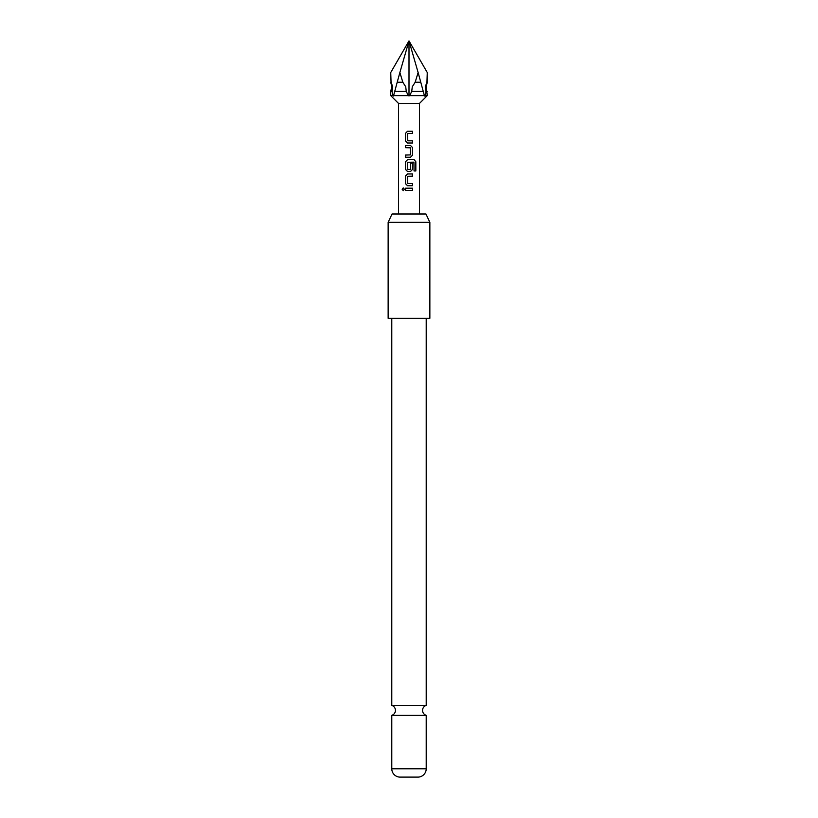 <?xml version="1.0" encoding="UTF-8"?>
<svg xmlns="http://www.w3.org/2000/svg" width="818" height="818" viewBox="0 0 818 818"><rect width="100%" height="100%" fill="white"/><g stroke="black" fill="none" stroke-linecap="round" stroke-linejoin="round"><path stroke-width="1.23" d="M403.294 187.936L402.292 189.285L403.305 190.645M404.419 189.285L403.243 187.925L402.159 189.285L403.243 190.645L404.419 189.285M420.789 82.24L415.176 82.24L418.121 72.505L424.501 96.003L427.252 95.645L426.209 86.78L427.252 82.24L425.268 86.78L426.955 82.24L427.252 72.505L409 40.9L390.748 72.505L391.045 82.24L390.748 72.505M398.57 213.999L398.57 103.467L390.748 95.645L409.746 95.645L411.74 91.33L412.282 86.78L415.176 82.24M391.045 82.24L392.732 86.78L392.006 91.33L392.834 95.645L393.499 96.003M402.824 82.24L397.211 82.24L399.879 72.505L402.824 82.24L405.718 86.78L406.26 91.33L408.254 95.645M393.581 95.645L397.211 82.24M426.209 705.392L391.791 705.392A5.215 5.215 0 0 1 391.791 715.341L426.209 715.341A5.215 5.215 0 0 1 426.209 705.392L426.209 318.274M407.773 140.819L407.63 133.59L412.517 133.446L412.517 131.258L407.487 131.258L405.503 133.303L405.503 140.962L407.487 143.007L412.517 143.007L412.517 140.819L407.773 140.819M412.517 147.537L410.544 145.492L405.503 145.492L405.503 147.68L410.401 147.823L410.401 154.909L405.503 155.052L405.503 157.24L410.544 157.24L412.517 155.195L412.517 147.537L410.513 145.492M415.841 161.77L414.174 159.725L407.487 159.725L405.503 161.77L405.503 169.428L407.487 171.473L410.544 171.473L412.517 169.428L412.517 163.15L410.401 163.15L410.401 169.377L407.773 169.531L407.63 162.301L413.918 162.158L414.051 170.962L415.841 170.962L415.841 161.77L414.072 159.725M407.773 183.518L407.63 176.289L412.517 176.146L412.517 173.958L407.487 173.958L405.503 176.003L405.503 183.661L407.487 185.706L412.517 185.706L412.517 183.518L407.773 183.518M405.503 188.191L405.503 190.379L412.517 190.379L412.517 188.191L405.503 188.191M419.429 213.999L419.429 103.467L427.252 95.645M398.57 103.467L419.429 103.467M409.746 95.645L424.419 95.645M390.748 95.645L390.748 91.33L392.006 91.33M392.037 213.999L425.963 213.999L429.859 222.343L388.141 222.343L392.037 213.999M388.141 222.343L388.141 318.274L429.859 318.274L429.859 222.343M399.613 777.1L418.387 777.1L399.613 777.1A8.344 8.344 0 0 1 391.791 768.777L391.791 715.341M418.387 777.1A8.344 8.344 0 0 0 426.209 768.777L426.209 715.341M391.791 705.392L391.791 318.274M394.746 91.33L406.26 91.33M411.74 91.33L423.254 91.33M425.166 95.645L425.994 91.33L427.252 91.33M399.879 72.505L409 40.9L418.121 72.505M409 96.003L409 40.9M425.994 91.33L425.268 86.78M405.575 188.191L405.575 190.379M412.446 190.379L412.446 188.191M412.446 176.146L412.446 173.958M407.517 173.958L405.503 176.003M405.575 176.003L405.503 183.661M405.575 183.661L407.517 185.706M412.446 185.706L412.446 183.518M414.051 170.962L415.708 170.962L415.708 161.77M407.517 159.725L405.503 161.77M405.575 161.77L405.503 169.428M405.575 169.428L407.517 171.473M410.513 171.473L412.517 169.428M412.446 169.428L412.446 163.15L410.401 163.15M410.513 157.24L412.517 155.195M412.446 155.195L412.446 147.537M405.575 145.492L405.575 147.68M405.575 155.052L405.575 157.24M412.446 133.446L412.446 131.258M407.517 131.258L405.503 133.303M405.575 133.303L405.503 140.962M405.575 140.962L407.517 143.007M412.446 143.007L412.446 140.819M391.791 768.777L426.209 768.777M390.748 82.24L391.791 86.78L390.748 91.33M427.252 82.24L427.252 72.505"/></g></svg>
